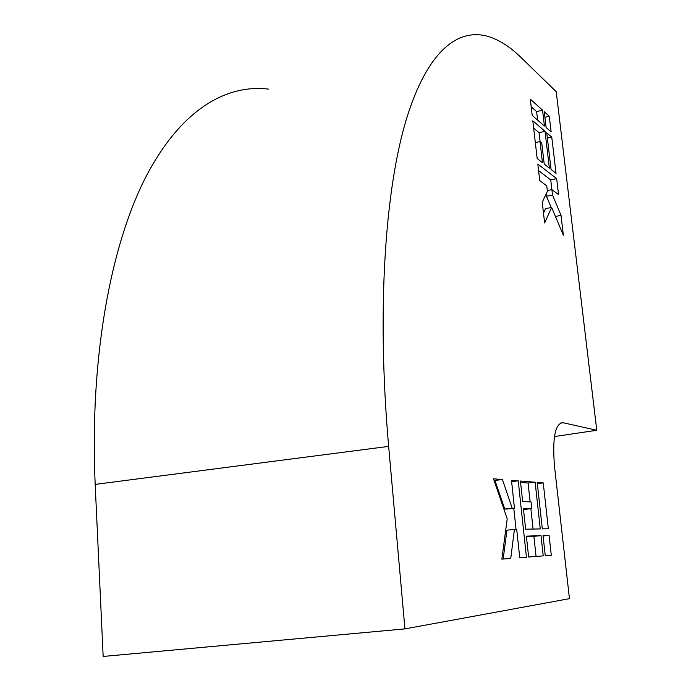 <?xml version="1.0" encoding="UTF-8"?>
<svg xmlns="http://www.w3.org/2000/svg" width="691" height="691" viewBox="0 0 691 691"><rect width="100%" height="100%" fill="white"/><g stroke="black" fill="none" stroke-linecap="round" stroke-linejoin="round"><path stroke-width="1.04" d="M516.03 529.384L513.784 508.326M514.458 508.248L512.178 508.196L502.426 479.545L493.504 478.811L507.211 518.777L501.856 559.14L510.735 558.44L514.432 529.418L516.713 529.375L519.736 557.732L526.438 557.205L518.233 480.841L511.478 480.288L514.458 508.248L507.056 509.042L504.741 508.991L494.946 480.418L494.03 480.34M503.16 559.045L506.969 530.161L514.432 529.418M511.625 481.601L518.233 480.841M548.343 528.762L543.247 482.888L537.192 482.396L542.314 528.874L548.343 528.762M537.322 483.562L543.247 482.888M533.089 529.056L530.878 508.775M530.127 501.873L528.071 483.026L520.591 482.439M531.794 508.671L523.398 508.472L525.635 529.202L540.267 528.917L535.136 482.223L520.435 481.022L522.655 501.588L531.059 501.916L531.794 508.671L523.502 509.405M528.071 483.026L535.136 482.223M388.653 446.386C376.491 308.557 385.345 188.764 406.299 119.457C427.513 50.279 458.297 27.683 488.364 36.502C499.403 39.966 510.278 46.945 520.979 57.448L556.22 91.678L596.765 430.277L562.966 422.702C555.054 423.471 552.239 438.059 554.519 466.468L569.453 598.656L404.943 628.888L388.653 446.386L95.177 484.391C89.467 357.411 111.026 244.735 145.801 177.051C180.912 109.506 226.164 84.121 268.324 89.087M543.23 555.875L541.01 535.637L526.378 536.138L528.632 557.032L543.23 555.875M551.288 555.244L549.077 535.361L543.048 535.568L545.268 555.719L551.288 555.244M544.43 126.047L542.573 110.206L530.299 99.15L532.182 115.388L544.43 126.047M549.362 168.129L545.052 131.342L532.813 120.821L537.175 158.541L542.478 162.713L540.017 141.569L541.761 143.02L544.223 164.078L549.362 168.129M556.67 178.667L537.805 164.043L539.723 180.61L546.754 185.827L547.393 191.286L542.228 202.247L544.62 222.951L551.643 207.43L563.364 235.251L561.014 215.376L552.524 195.035L551.884 189.636L558.553 194.586L556.67 178.667L550.727 179.902L538.574 170.642M549.293 116.269L544.266 111.743L546.123 127.524L551.142 131.886L549.293 116.269L544.923 117.271M551.755 137.112L546.745 132.802L551.055 169.45L556.048 173.381L551.755 137.112L547.367 138.088M404.943 628.888L103.158 656.45L95.177 484.391M536.069 556.445L533.875 536.328L541.01 535.637M533.875 536.328L526.43 536.587M543.091 535.94L549.077 535.361M540.12 141.655L539.075 132.681L533.651 128.094M537.615 120.113L536.622 111.579L531.18 106.751M551.219 207.516L546.477 196.27L546.192 193.826M547.307 190.578L551.884 189.636L550.727 179.902M543.48 213.122L545.553 208.647L551.643 207.43M504.741 508.991L512.178 508.196M494.946 480.418L502.426 479.545M536.622 111.579L542.573 110.206M539.075 132.681L545.052 131.342M535.326 142.605L540.017 141.569M554.441 436.548L596.765 430.277M546.477 196.27L552.524 195.035M555.443 216.464L561.014 215.376M560.211 423.117L562.966 422.702"/></g></svg>
